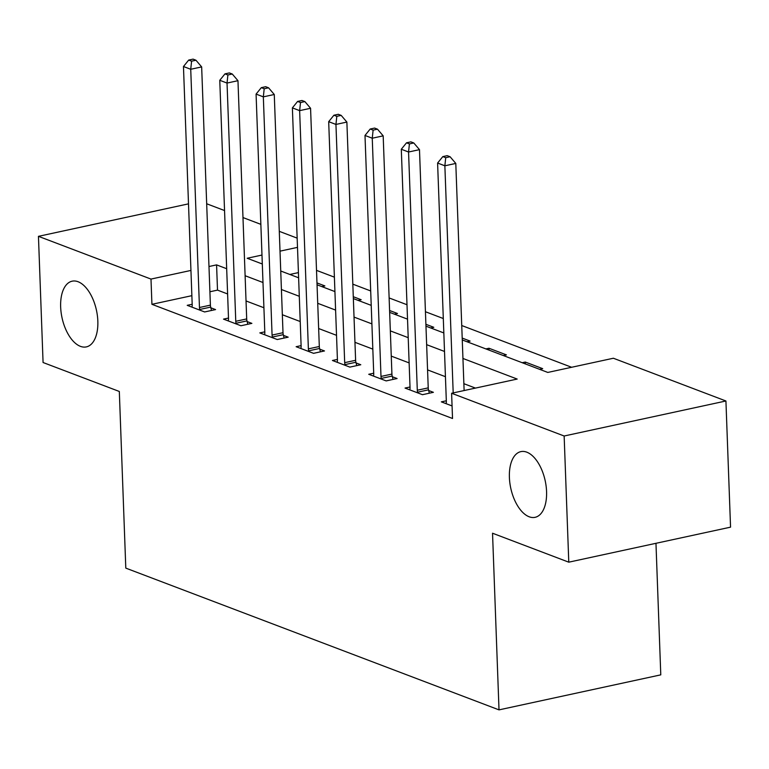 <?xml version="1.0" encoding="UTF-8"?>
<svg xmlns="http://www.w3.org/2000/svg" width="769" height="769" viewBox="0 0 769 769"><rect width="100%" height="100%" fill="white"/><g stroke="black" fill="none" stroke-linecap="round" stroke-linejoin="round"><path stroke-width="1.15" d="M509.395 477.414A33.615 17.61 77.8 0 1 520.873 451.624A33.615 17.61 77.8 0 1 546.567 491.535A33.615 17.61 77.8 0 1 535.089 517.326A33.615 17.61 77.8 0 1 509.395 477.414M60.655 306.975A33.615 17.61 77.8 0 1 72.132 281.185A33.615 17.61 77.8 0 1 97.836 321.096A33.615 17.61 77.8 0 1 86.359 346.896A33.615 17.61 77.8 0 1 60.655 306.975M655.967 543.308L660.782 674.855L499.014 709.874L125.799 568.118L119.32 391.469L43.074 362.516L38.45 236.333L188.501 203.852M206.678 203.766L224.548 210.552M242.985 217.56L260.854 224.346M279.291 231.344L297.161 238.13M571.646 367.274L461.736 325.527M443.309 318.529L425.43 311.733M407.003 304.735L389.124 297.949M370.696 290.951L352.827 284.155M334.39 277.157L316.52 270.371M462.265 339.946L547.797 372.436L613.374 358.239L725.926 400.985L564.148 436.004L451.605 393.257L517.191 379.059L462.948 358.46M564.148 436.004L568.781 562.177L730.55 527.159L725.926 400.985M298.42 272.601L289.846 274.466M321.788 286.597L324.874 285.924L316.982 282.925M358.094 300.381L361.18 299.718L353.288 296.719M394.401 314.175L397.486 313.502L389.585 310.503M430.707 327.959L433.793 327.296L425.891 324.297M467.014 341.753L470.099 341.08L462.198 338.081M485.893 348.924L488.978 348.251L506.406 354.874L503.32 355.538M522.199 362.708L525.285 362.045L542.703 368.659L539.627 369.331M191.865 295.671L151.926 304.313L452.528 418.49L451.605 393.257M475.453 388.095L463.87 383.693M445.434 376.695L427.564 369.899M409.137 362.901L391.258 356.114M372.83 349.116L354.961 342.32M336.524 335.322L318.654 328.536M300.218 321.538L282.348 314.742M263.911 307.744L246.042 300.958M227.605 293.96L217.502 290.115L209.908 291.768M192.183 304.264L187.213 305.331L204.641 311.954L215.57 309.59L210.841 307.792M228.489 318.049L223.519 319.125L240.947 325.748L251.876 323.374L247.147 321.586M264.796 331.843L259.826 332.91L277.253 339.533L288.183 337.168L283.453 335.371M301.102 345.627L296.132 346.704L313.55 353.327L324.489 350.952L319.76 349.164M337.408 359.421L332.429 360.488L349.857 367.111L360.786 364.746L356.066 362.949M373.715 373.205L368.736 374.282L386.163 380.905L397.092 378.531L392.373 376.743M410.012 386.999L405.042 388.066L422.469 394.689L433.399 392.325L428.679 390.527M446.318 400.784L441.348 401.86L452.066 405.936M568.781 562.177L492.535 533.225L499.014 709.874M151.926 304.313L150.993 279.08L38.45 236.333M226.682 268.717L216.579 264.882L208.976 266.526M190.943 270.428L150.993 279.08M444.511 351.452L426.641 344.666M408.204 337.668L390.335 330.881M371.898 323.874L354.028 317.088M335.601 310.09L317.722 303.303M299.295 296.296L281.416 289.509M262.988 282.511L245.119 275.725M261.979 255.058L247.185 258.259L262.306 263.998M280.743 271.005L298.612 277.792M317.049 284.79L334.919 291.576M353.356 298.583L371.225 305.37M389.662 312.368L407.532 319.154M425.959 326.162L443.838 332.948M297.497 247.368L280.012 251.155M217.502 290.115L216.579 264.882M525.352 363.91L525.285 362.045M489.046 350.116L488.978 348.251M199.459 307.504L210.398 305.139L201.661 66.913L190.731 69.277L199.459 307.504A5.248 2.749 -102.2 0 0 199.738 309.465L199.911 310.157M191.587 61.174L195.96 60.232L193.057 59.126L188.684 60.078L191.587 61.174L190.731 69.277L183.464 66.519L192.202 304.745A5.248 2.749 -102.2 0 1 192.058 306.552L191.933 307.129M210.398 305.139A5.248 2.749 -102.2 0 0 210.677 307.1L211.504 310.465M201.661 66.913L195.96 60.232M188.684 60.078L183.464 66.519M235.766 321.288L246.695 318.924L237.967 80.697L227.038 83.062L235.766 321.288A5.248 2.749 -102.2 0 0 236.045 323.259L236.218 323.951M227.893 74.968L232.267 74.016L229.364 72.92L224.99 73.862L227.893 74.968L227.038 83.062L219.771 80.303L228.508 318.529A5.248 2.749 -102.2 0 1 228.364 320.337L228.239 320.923M246.695 318.924A5.248 2.749 -102.2 0 0 246.974 320.884L247.81 324.258M237.967 80.697L232.267 74.016M224.99 73.862L219.771 80.303M272.072 335.082L283.002 332.717L274.273 94.491L263.334 96.856L272.072 335.082A5.248 2.749 -102.2 0 0 272.351 337.043L272.524 337.735M264.2 88.752L268.573 87.81L265.67 86.705L261.297 87.656L264.2 88.752L263.334 96.856L256.077 94.097L264.815 332.323A5.248 2.749 -102.2 0 1 264.671 334.131L264.546 334.707M283.002 332.717A5.248 2.749 -102.2 0 0 283.28 334.678L284.117 338.043M274.273 94.491L268.573 87.81M261.297 87.656L256.077 94.097M308.379 348.866L319.308 346.502L310.57 108.275L299.641 110.64L308.379 348.866A5.248 2.749 -102.2 0 0 308.657 350.837L308.83 351.529M300.506 102.546L304.88 101.595L301.967 100.499L297.603 101.441L300.506 102.546L299.641 110.64L292.383 107.881L301.121 346.108A5.248 2.749 -102.2 0 1 300.977 347.915L300.852 348.501M319.308 346.502A5.248 2.749 -102.2 0 0 319.587 348.463L320.423 351.837M310.57 108.275L304.88 101.595M297.603 101.441L292.383 107.881M344.685 362.66L355.614 360.296L346.877 122.069L335.947 124.434L344.685 362.66A5.248 2.749 -102.2 0 0 344.964 364.621L345.137 365.313M336.812 116.33L341.186 115.388L338.273 114.283L333.909 115.235L336.812 116.33L335.947 124.434L328.69 121.675L337.428 359.902A5.248 2.749 -102.2 0 1 337.283 361.709L337.158 362.286M355.614 360.296A5.248 2.749 -102.2 0 0 355.893 362.257L356.729 365.621M346.877 122.069L341.186 115.388M333.909 115.235L328.69 121.675M380.991 376.445L391.921 374.08L383.183 135.853L372.254 138.218L380.991 376.445A5.248 2.749 -102.2 0 0 381.27 378.415L381.443 379.107M373.119 130.124L377.483 129.173L374.58 128.077L370.206 129.019L373.119 130.124L372.254 138.218L364.996 135.459L373.724 373.686A5.248 2.749 -102.2 0 1 373.59 375.493L373.465 376.079M391.921 374.08A5.248 2.749 -102.2 0 0 392.2 376.041L393.026 379.415M383.183 135.853L377.483 129.173M370.206 129.019L364.996 135.459M417.298 390.239L428.227 387.874L419.49 149.647L408.56 152.012L417.298 390.239A5.248 2.749 -102.2 0 0 417.577 392.2L417.75 392.892M409.416 143.909L413.789 142.967L410.886 141.861L406.513 142.813L409.416 143.909L408.56 152.012L401.303 149.253L410.031 387.48A5.248 2.749 -102.2 0 1 409.896 389.287L409.771 389.864M428.227 387.874A5.248 2.749 -102.2 0 0 428.506 389.835L429.333 393.199M419.49 149.647L413.789 142.967M406.513 142.813L401.303 149.253M464.12 390.546L455.796 163.432L444.867 165.796L453.191 392.911M445.722 157.703L450.096 156.751L447.193 155.655L442.819 156.597L445.722 157.703L444.867 165.796L437.599 163.038L446.337 401.264A5.248 2.749 -102.2 0 1 446.203 403.071L446.078 403.658M455.796 163.432L450.096 156.751M442.819 156.597L437.599 163.038M199.738 309.465L210.677 307.1M236.045 323.259L246.974 320.884M272.351 337.043L283.28 334.678M308.657 350.837L319.587 348.463M344.964 364.621L355.893 362.257M381.27 378.415L392.2 376.041M417.577 392.2L428.506 389.835"/></g></svg>
